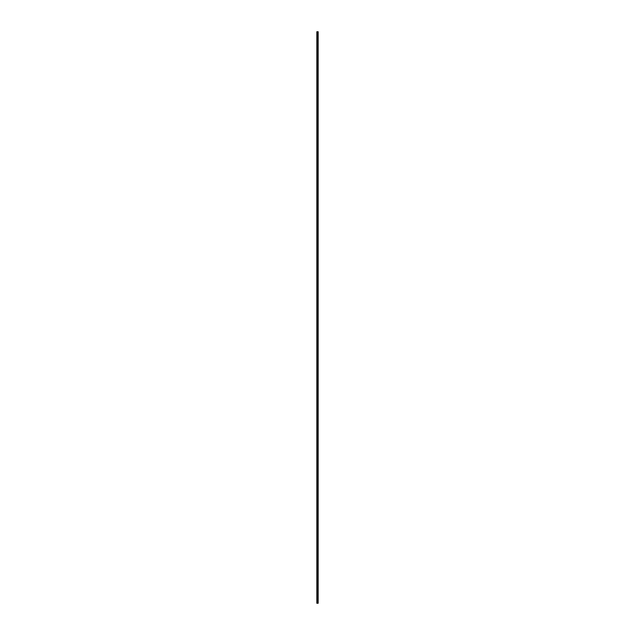 <?xml version="1.0" encoding="UTF-8"?>
<svg xmlns="http://www.w3.org/2000/svg" width="635" height="635" viewBox="0 0 635 635"><rect width="100%" height="100%" fill="white"/><g stroke="black" fill="none" stroke-linecap="round" stroke-linejoin="round"><path stroke-width="0.95" d="M317.333 603.25L318.167 603.25L318.167 31.75L316.833 31.75L316.833 603.25L317.333 603.25L317.333 31.75M318.151 31.75L318.151 603.25L318.127 31.75M317.722 603.25L317.722 31.75M317.698 603.25L317.698 31.75M316.905 603.25L316.905 31.75M318.032 603.25L318.032 31.75M317.992 603.25L317.992 31.75M317.857 603.25L317.857 31.75M317.817 603.25L317.817 31.75M317.571 603.25L317.571 31.75M317.492 603.25L317.492 31.75M317.413 603.25L317.413 31.75M317.111 603.25L317.111 31.75M317.063 603.25L317.063 31.75"/></g></svg>
